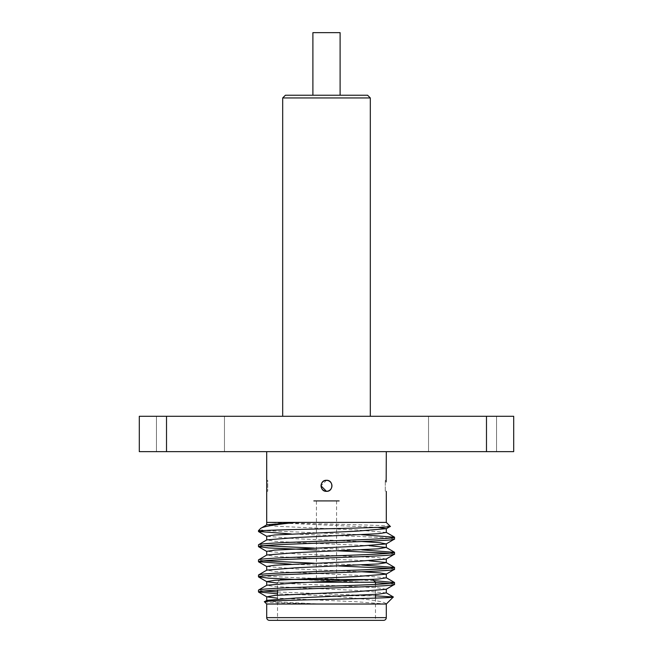 <?xml version="1.0" encoding="UTF-8"?>
<svg xmlns="http://www.w3.org/2000/svg" width="653" height="653" viewBox="0 0 653 653"><rect width="100%" height="100%" fill="white"/><g stroke="black" fill="none" stroke-linecap="round" stroke-linejoin="round"><path stroke-width="0.49" stroke-dasharray="3.27 2.45" d="M267.73 491.26L266.702 491.35L266.702 480.281L267.73 480.371L267.73 491.26L267.73 480.371M326.5 491.35C333.618 491.668 333.601 479.971 326.5 480.281L320.99 485.84M326.5 480.371A5.444 5.444 0 0 1 331.944 485.816A5.444 5.444 0 0 1 326.5 491.26A5.444 5.444 0 0 1 321.056 485.816A5.444 5.444 0 0 1 326.5 480.371M385.27 491.26L385.27 480.371L385.27 491.26L386.298 491.35M385.27 480.371L386.298 480.281M312.893 95.232L340.107 95.232L312.893 95.232M282.692 416.288L370.308 416.288L282.692 416.288M224.469 416.288L224.469 451.656L156.451 451.656L224.469 451.656L156.451 451.656L224.469 451.656L224.469 416.288L156.451 416.288L156.451 451.656L156.451 416.288L224.469 416.288M496.549 416.288L496.549 451.656L428.531 451.656L496.549 451.656L428.531 451.656L496.549 451.656L496.549 416.288L428.531 416.288L428.531 451.656L428.531 416.288L496.549 416.288M339.291 500.631L313.709 500.631L339.291 500.631L339.291 501.178L313.709 501.178L339.291 501.178M313.709 500.631L313.709 501.178M336.564 501.178L316.436 501.178L336.564 501.178L336.564 580.084L316.436 580.084L336.564 580.084M316.436 501.178L316.436 580.084M313.709 579.538L339.291 579.538L313.709 579.538L313.709 580.084L339.291 580.084L313.709 580.084M339.291 579.538L339.291 580.084M286.732 579.538L280.243 579.538L277.525 582.256L310.608 582.256L277.525 582.256L277.525 590.083M280.243 579.538L371.826 579.538M375.475 584.427L375.475 594.401M375.475 598.115L375.475 620.35L277.525 620.35L375.475 620.35L277.525 620.35L277.525 595.226M258.482 530.62L263.012 530.62M361.762 534.742L264.049 530.62C261.159 529.82 260.065 529.061 260.767 528.334M394.518 539.052L385.409 537.786L360.513 536.529L291.238 533.966M361.762 549.859L314.224 548.096M263.518 545.688L258.482 544.773M394.518 554.16L389.482 553.246M336.564 550.757L316.436 550.014M361.762 564.976L314.224 563.212M263.518 560.805L258.482 559.89M394.518 569.277L389.482 568.363M338.776 565.955L291.238 564.192M373.826 580.607L292.487 577.521L267.591 576.264L258.482 574.999M394.518 584.394L389.482 583.48M375.475 582.525L297.368 579.538M266.702 604.025L375.475 604.025M264.457 601.78C264.522 602.49 289.091 603.241 318.754 603.976L274.717 601.74L266.832 600.336M390.282 526.383C392.804 525.094 301.988 523.771 274.872 522.4L386.298 522.4M386.298 451.656L266.702 451.656L386.298 451.656M266.702 522.4L377.867 527.387M277.525 591.985L375.328 595.805L328.386 595.805C359.493 598.434 386.258 600.972 385.972 604.033L386.298 604.025M263.518 591.038L258.482 590.116M328.386 595.805L277.525 593.822M386.29 592.924L356.399 590.41L274.717 586.631L266.832 585.219M386.29 577.807L356.399 575.293L274.717 571.514L266.832 570.11M369.165 560.805L296.601 557.654L274.717 556.397L266.832 554.993M369.165 545.688L296.601 542.537L274.717 541.28L266.832 539.876M386.29 532.464L356.399 529.942L274.717 526.163L266.832 524.759M385.972 604.033L356.399 601.74L277.525 598.181M386.168 589.292L378.283 587.888L356.399 586.631L277.525 583.072M361.762 571.75L296.601 568.992L266.71 566.469M386.168 559.058L378.283 557.654L296.601 553.875L266.71 551.361M361.762 541.517L296.601 538.758L266.71 536.244M513.691 451.656L513.691 416.288L486.485 416.288L486.485 451.656L513.691 451.656M166.515 451.656L166.515 416.288L139.309 416.288L139.309 451.656L486.485 451.656M166.515 416.288L486.485 416.288M282.692 97.95L370.308 97.95M367.582 95.232L285.418 95.232M340.107 32.65L312.893 32.65M386.298 617.632L266.702 617.632"/><path stroke-width="0.98" d="M386.168 481.914L386.298 451.656M326.5 491.35C319.39 491.668 319.39 479.963 326.5 480.281C333.61 479.955 333.601 491.676 326.5 491.35L320.99 485.84M326.5 480.371A5.444 5.444 0 0 0 321.056 485.816A5.444 5.444 0 0 0 326.5 491.26A5.444 5.444 0 0 0 331.944 485.816A5.444 5.444 0 0 0 326.5 480.371M282.692 97.95L285.418 95.232L367.582 95.232L370.308 97.95L282.692 97.95L282.692 416.288M312.893 95.232L312.893 32.65L340.107 32.65L340.107 95.232M370.308 97.95L370.308 416.288M371.826 579.538L372.757 579.538L375.475 582.256L310.608 582.256L375.475 582.256L375.475 584.427M375.475 594.401L375.475 598.115M277.525 590.083L277.525 595.226M266.702 617.632L386.298 617.632L386.298 604.025L266.702 604.025L266.702 617.632A2.718 2.718 0 0 0 269.42 620.35L277.525 620.35M386.298 617.632A2.718 2.718 0 0 1 383.58 620.35L269.42 620.35M258.482 590.116L258.482 591.953C259.396 591.112 270.734 590.271 292.487 589.43C334.883 587.765 396.836 586.059 394.518 584.394L394.518 582.558C396.836 584.223 334.883 585.937 292.487 587.602C270.734 588.443 259.396 589.275 258.482 590.116L266.832 585.219L296.601 582.851L378.283 579.072L386.29 577.807L386.29 574.028L379.891 572.918L361.762 571.75M277.525 598.181L266.832 596.85L274.717 595.446L356.399 591.667L386.168 589.292L394.518 584.394M386.168 528.824L390.282 526.383C395.334 527.853 285.385 529.224 263.012 530.62L258.482 530.62L258.482 531.493L264.049 530.62M258.482 544.773L258.482 546.61C259.396 545.769 270.734 544.928 292.487 544.088C334.883 542.423 396.836 540.717 394.518 539.052L394.518 537.215C396.836 538.88 334.883 540.586 292.487 542.251C270.734 543.092 259.396 543.933 258.482 544.773L266.832 539.876L296.601 537.501L378.283 533.721L386.29 532.464L386.29 528.685L377.867 527.387M266.71 555.14L266.71 551.361L274.717 550.095L356.399 546.316L386.168 543.941L394.518 539.052M258.482 559.89L258.482 561.719C259.396 560.878 270.734 560.045 292.487 559.205C334.883 557.54 396.836 555.825 394.518 554.16L394.518 552.332C396.836 553.997 334.883 555.703 292.487 557.368C270.734 558.209 259.396 559.05 258.482 559.89L266.832 554.993L296.601 552.618L378.283 548.838L386.168 547.434L369.165 545.688M266.71 570.249L266.71 566.469L274.717 565.212L356.399 561.433L386.168 559.058L394.518 554.16M258.482 574.999L258.482 576.836C259.396 575.995 270.734 575.154 292.487 574.322C334.883 572.657 396.836 570.942 394.518 569.277L394.518 567.449C396.836 569.106 334.883 570.82 292.487 572.485C270.734 573.326 259.396 574.167 258.482 574.999L266.832 570.11L296.601 567.735L378.283 563.955L386.29 562.69L386.29 558.919M266.71 585.366L266.71 581.586L274.717 580.329L356.399 576.55L386.168 574.175L394.518 569.277M394.518 537.215L361.762 534.742M291.238 533.966L258.482 531.493M394.518 552.332L361.762 549.859M314.224 548.096L263.518 545.688M389.482 553.246L336.564 550.757M316.436 550.014L268.652 547.94L258.482 546.61M394.518 567.449L361.762 564.976M314.224 563.212L263.518 560.805M389.482 568.363L338.776 565.955M291.238 564.192L258.482 561.719M394.518 582.558L373.826 580.607M389.482 583.48L375.475 582.525M297.368 579.538L268.652 578.174L258.482 576.836M386.298 604.025L393.335 596.989C396.567 598.523 259.6 600.123 264.457 601.78L266.832 600.336L296.601 597.96L378.283 594.181L386.29 592.924L386.29 589.145M266.702 604.025L264.457 601.78M386.298 491.35L386.298 522.4L296.364 522.4C275.264 524.473 263.396 526.457 260.767 528.334L258.482 530.62M266.702 451.656L266.702 522.4L296.364 522.4L266.832 524.759L260.767 528.334M386.298 522.4L390.282 526.383M375.328 595.805L393.335 596.989L386.168 592.777M277.525 591.985L263.518 591.038M277.525 593.822L258.482 591.953M375.475 604.025L385.972 604.033M375.475 620.35L383.58 620.35M394.412 567.318L386.168 562.551L369.165 560.805M277.525 583.072L266.832 581.733L258.588 576.966M386.168 543.941L379.891 542.684L361.762 541.517M266.71 540.023L266.71 536.244L274.717 534.978L356.399 531.199L386.29 528.685M372.757 579.538L286.732 579.538M486.485 451.656L486.485 416.288L513.691 416.288L513.691 451.656L139.309 451.656L139.309 416.288L166.515 416.288L166.515 451.656M486.485 416.288L166.515 416.288M266.71 600.482L266.71 596.703M386.29 547.581L386.29 543.802M266.71 524.906L266.71 522.4M386.168 577.668L394.412 582.435M386.168 547.434L394.412 552.201M386.168 532.317L394.412 537.084M258.588 592.083L266.832 596.85M266.832 566.616L258.588 561.849M266.832 551.499L258.588 546.732M266.832 536.382L258.588 531.615"/></g></svg>
